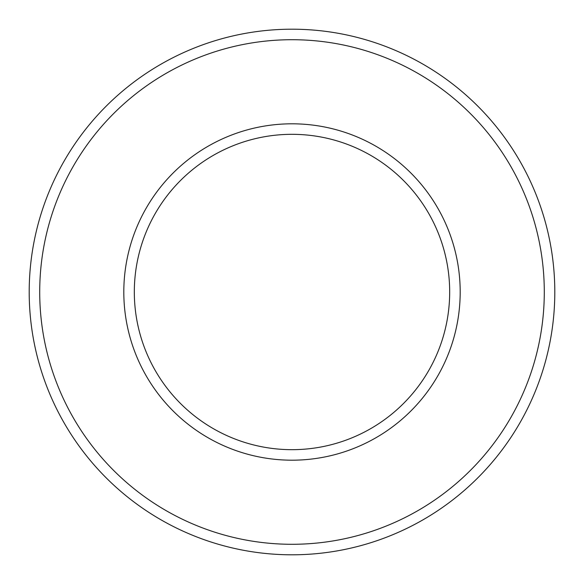 <?xml version="1.0" encoding="UTF-8"?>
<svg xmlns="http://www.w3.org/2000/svg" width="584" height="584" viewBox="0 0 584 584"><rect width="100%" height="100%" fill="white"/><g stroke="black" fill="none" stroke-linecap="round" stroke-linejoin="round"><path stroke-width="0.88" d="M292 134.32A157.68 157.68 0 0 1 428.554 370.84A157.68 157.68 0 0 1 155.446 370.84A157.68 157.68 0 0 1 292 134.32M292 123.808A168.192 168.192 0 0 1 437.657 376.096A168.192 168.192 0 0 1 146.343 376.096A168.192 168.192 0 0 1 292 123.808M292 39.712A252.288 252.288 0 0 1 510.489 418.144A252.288 252.288 0 0 1 73.511 418.144A252.288 252.288 0 0 1 292 39.712M292 29.2A262.8 262.8 0 0 1 519.592 423.4A262.8 262.8 0 0 1 64.408 423.4A262.8 262.8 0 0 1 292 29.2"/></g></svg>
